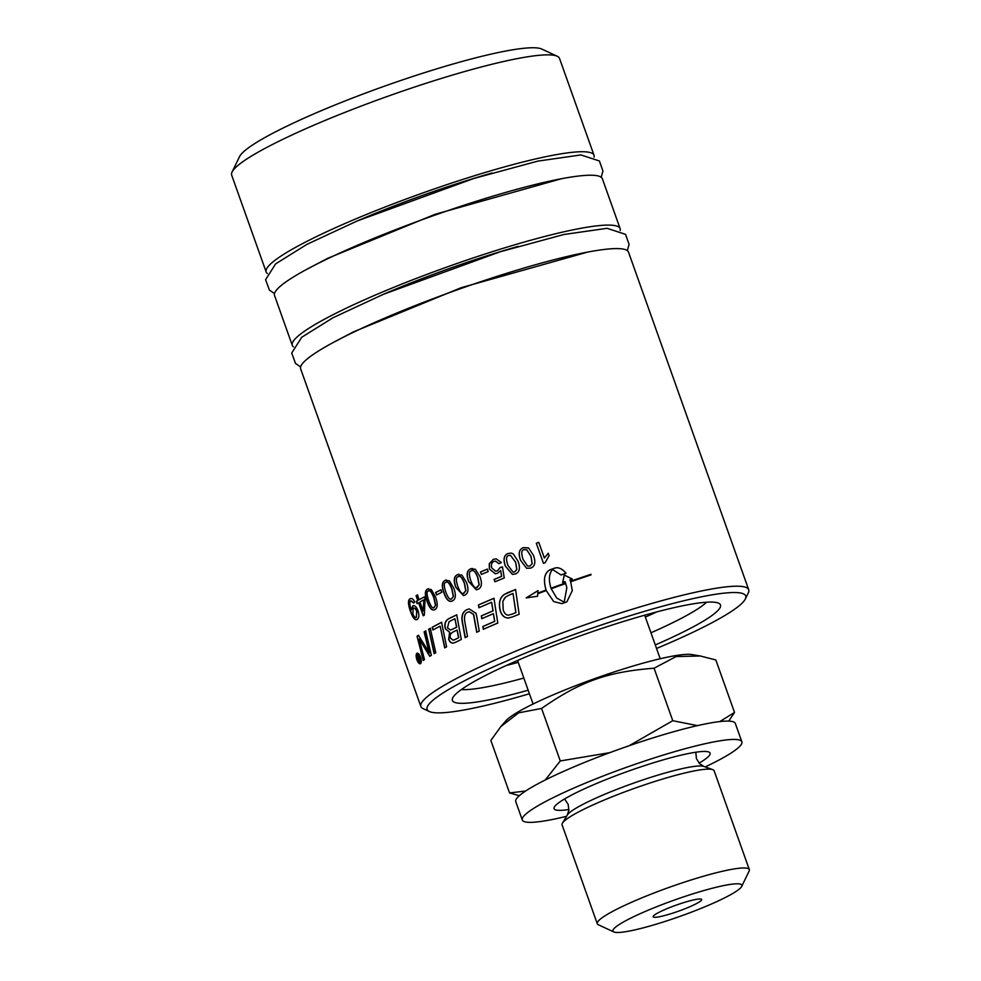 <?xml version="1.0" encoding="UTF-8"?>
<svg xmlns="http://www.w3.org/2000/svg" width="981" height="981" viewBox="0 0 981 981"><rect width="100%" height="100%" fill="white"/><g stroke="black" fill="none" stroke-linecap="round" stroke-linejoin="round"><path stroke-width="1.47" d="M413.148 608.257L412.891 613.91C414.031 616.804 415.196 617.969 416.361 617.405L416.68 611.371C415.601 608.723 414.423 607.68 413.148 608.257L413.614 608.085M416.202 617.49L416.925 611.31C415.858 608.661 414.681 607.619 413.393 608.183M417.489 619.281C415.49 620.752 413.259 618.189 410.806 611.58C408.231 604.271 408.071 599.98 410.352 598.717L410.794 598.508M411.321 609.949L412.67 605.902C414.571 605.032 416.349 606.626 418.016 610.673C419.365 615.075 419.108 617.956 417.232 619.342C415.233 620.826 413.001 618.263 410.549 611.654C407.961 604.333 407.814 600.041 410.095 598.778C411.738 597.895 413.283 598.999 414.718 602.076L413.577 603.008L410.781 600.813C409.396 601.868 409.518 604.75 411.137 609.471L413.283 605.669M413.823 602.935L411.039 600.752M423.596 599.98A174.005 21.925 160.4 0 0 419.954 601.991L423.179 611.04L423.829 599.918L423.179 611.04M417.354 603.536L416.545 601.279L418.016 600.433L416.312 595.639L417.685 594.866M423.449 615.7L418.58 602.763A174.005 21.925 160.4 0 0 417.109 603.609L416.312 601.341A174.005 21.925 -19.6 0 1 417.783 600.495L416.067 595.7A174.005 21.925 -19.6 0 1 417.44 594.927L419.145 599.722A174.005 21.925 -19.6 0 1 424.246 596.926L425.055 599.195L424.332 615.124A174.005 21.925 160.4 0 0 423.216 615.761L418.58 602.763M419.145 599.722L424.479 596.877M433.896 607.607L435.65 605.093L434.08 597.895C431.775 591.923 429.923 589.642 428.525 591.04M435.429 605.142L433.86 597.944C431.566 591.972 429.715 589.691 428.305 591.089C426.527 591.347 426.649 594.535 428.672 600.63C430.941 606.601 432.78 608.894 434.166 607.497L435.65 605.093M435.098 609.495C432.413 611.065 429.825 608.367 427.324 601.414C424.871 594.609 425.031 590.476 427.802 589.017L428.525 588.735M434.877 609.544C432.192 611.114 429.592 608.428 427.103 601.463C424.65 594.67 424.81 590.537 427.581 589.066L431.321 589.593L435.564 597.073C437.967 603.916 437.747 608.073 434.877 609.544L434.08 609.839M427.802 589.017L428.415 588.759M481.45 574.461L480.567 571.984L487.434 569.115M480.432 571.997A174.005 21.925 -19.6 0 1 487.312 569.115L488.195 571.592A174.005 21.925 160.4 0 0 481.315 574.474L480.567 571.984M543.499 563.388L536.325 543.253L538.802 542.358M544.357 558.017L548.269 553.296L549.102 555.651L545.068 562.787A174.005 21.925 160.4 0 0 543.474 563.364L536.3 543.229A174.005 21.925 -19.6 0 1 538.765 542.321L544.357 558.017L548.256 553.259M434.375 653.64L428.795 629.226L430.512 628.269M428.562 629.287A174.005 21.925 -19.6 0 1 430.279 628.331L435.772 652.757A174.005 21.925 160.4 0 0 434.117 653.702L428.795 629.226M453.296 640.201L455.098 639.514A173.698 21.889 -19.6 0 1 458.74 637.724L457.085 630.035A174.005 21.925 160.4 0 0 453.553 631.752C450.426 633.346 449.421 635.48 450.537 638.177L453.185 640.225L454.89 639.563A174.005 21.925 -19.6 0 1 458.544 637.773L457.085 630.035M450.586 629.986L452.364 629.336A173.698 21.889 -19.6 0 1 456.754 627.19L454.939 618.729A174.005 21.925 160.4 0 0 450.99 620.654L448.991 621.807L447.495 627.84L450.475 630.01L452.155 629.385A174.005 21.925 -19.6 0 1 456.545 627.239L454.939 618.729M454.129 642.886C451.75 643.438 449.997 642.236 448.893 639.281L449.789 632.304L445.595 628.882C444.307 624.296 445.313 620.948 448.611 618.827L456.901 614.805M449.789 632.304L445.386 628.931C444.099 624.345 445.104 620.985 448.403 618.864A174.005 21.925 -19.6 0 1 456.705 614.842L461.303 639.477A174.005 21.925 160.4 0 0 456.042 642.052L453.798 642.96M453.909 642.935C451.53 643.487 449.789 642.285 448.673 639.33L449.58 632.353M479.059 607.717L478.605 604.909L494.068 598.287M481.953 618.68L481.487 615.872L493.1 610.856L491.616 602.273A174.005 21.925 160.4 0 0 478.912 607.742L478.446 604.934A174.005 21.925 -19.6 0 1 493.946 598.3L497.784 623.045A174.005 21.925 160.4 0 0 483.805 629.091A174.005 21.925 160.4 0 0 483.314 629.312L482.848 626.503A174.005 21.925 -19.6 0 1 482.873 626.491A174.005 21.925 -19.6 0 1 494.62 621.39L493.418 613.677A174.005 21.925 160.4 0 0 481.794 618.704L481.328 615.896A174.005 21.925 -19.6 0 1 492.965 610.869L491.616 602.273M483.474 629.287L483.008 626.479L494.755 621.378L493.418 613.677M508.501 615.112L512.119 614.155A173.698 21.889 -19.6 0 1 515.932 612.61L513.038 593.48A174.005 21.925 160.4 0 0 509.593 594.866L505.644 596.975L502.824 601.218L503.228 610.17C504.651 613.75 506.454 615.394 508.661 615.099L512.021 614.155A174.005 21.925 -19.6 0 1 515.834 612.61L513.038 593.48M505.742 596.988L504.136 598.582M509.065 617.969C505.08 618.275 502.211 616.019 500.457 611.2C498.471 603.254 499.783 597.662 504.381 594.461L515.65 589.52M504.381 594.461L507.692 592.647A174.005 21.925 -19.6 0 1 515.565 589.507L519.145 614.253A174.005 21.925 160.4 0 0 512.622 616.89L508.17 618.03M508.955 617.969C504.97 618.275 502.088 616.019 500.322 611.212C498.348 603.254 499.672 597.674 504.271 594.461M418.703 659.882L419.77 660.262A173.698 21.889 -19.6 0 1 420.138 660.005L419.279 658.398A174.005 21.925 160.4 0 0 418.875 658.68L419.5 660.348A174.005 21.925 -19.6 0 1 419.868 660.078L419.279 658.398M420.04 661.01L418.679 660.115L418.666 658.141L416.827 656.24A174.005 21.925 -19.6 0 1 417.207 655.958L419.083 657.687L418.752 654.965M418.433 655.198L418.164 655.271A174.005 21.925 -19.6 0 1 418.482 655.038L420.469 660.593A174.005 21.925 160.4 0 0 419.77 661.096L419.402 661.292M419.267 657.552L418.164 655.271M418.397 657.969L416.827 656.24M419.77 661.096L418.397 660.201L418.397 658.226M420.138 662.849L420.53 657.27L417.416 654.094M417.207 659.575L420.211 662.788L420.26 657.356L417.146 654.18L417.207 659.575M420.788 663.573C419.61 664.076 418.421 662.788 417.195 659.71C416.165 656.497 416.14 654.339 417.109 653.236L417.256 653.162M420.518 663.647C419.341 664.162 418.151 662.874 416.925 659.784C415.895 656.583 415.87 654.425 416.839 653.321C418.09 652.806 419.341 654.082 420.591 657.123C421.572 660.385 421.548 662.555 420.518 663.647L420.26 663.781M556.73 598.018L564.185 602.236L566.834 587.705L565.718 583.536A174.005 21.925 160.4 0 0 551.187 588.747L556.717 597.993L564.161 602.199M564.185 602.236L566.834 587.705M537.747 593.75L537.551 596.252L526.159 597.895L537.993 590.636L537.796 593.149A174.005 21.925 -19.6 0 1 546.049 590.059C543.082 579.685 544.345 572.953 549.838 569.863A174.005 21.925 -19.6 0 1 554.817 568.073C558.471 566.981 562.211 568.698 566.037 573.211A174.005 21.925 160.4 0 0 561.058 574.964L552.536 569.52C548.943 573.701 548.44 579.93 551.003 588.232A174.005 21.925 -19.6 0 1 565.534 583.008L564.982 581.623A174.005 21.925 160.4 0 0 562.628 582.444L564.283 575.05L572.315 579.048A174.005 21.925 160.4 0 0 569.961 579.869L570.513 581.267A174.005 21.925 -19.6 0 1 590.991 574.302L590.942 574.903A174.005 21.925 160.4 0 0 570.697 581.782L572.303 590.623L566.846 601.868L561.88 603.658L553.676 601.574L546.233 590.574L537.747 593.75M553.701 601.586L546.233 590.574M572.303 590.648L570.697 581.819M590.905 574.952L590.991 574.302M590.954 574.363L570.513 581.267M570.513 581.304L569.961 579.906M572.303 579.097L564.283 575.05M564.283 575.087L562.64 582.481M564.995 581.659L565.534 583.008M565.534 583.057L551.003 588.232M566.037 573.26C562.223 568.735 558.483 567.03 554.829 568.109L549.863 569.887C544.381 572.978 543.118 579.71 546.098 590.084L546.049 590.059M546.098 590.084L537.796 593.149M538.042 590.66L526.245 597.907M465.325 637.613L462.676 623.143C461.193 616.289 462.64 611.788 466.993 609.655L469.31 608.931M476.889 632.242L473.639 614.339L469.286 611.727M476.95 617.65L479.243 631.139A174.005 21.925 160.4 0 0 476.717 632.267L473.467 614.364L469.2 611.739L467.851 612.169C464.761 613.088 463.817 616.693 465.031 622.96L467.483 636.534A174.005 21.925 160.4 0 0 465.129 637.65L462.48 623.18C461.009 616.313 462.456 611.825 466.821 609.692L469.225 608.943L476.006 613.272L476.95 617.65M433.112 629.949L432.498 627.178L441.781 622.261M444.908 647.816L440.138 626.136A174.005 21.925 160.4 0 0 432.879 630.01L432.265 627.227A174.005 21.925 -19.6 0 1 441.56 622.31L446.613 646.847A174.005 21.925 160.4 0 0 444.687 647.865L440.138 626.136M423.51 660.385L417.048 636.228A174.005 21.925 -19.6 0 1 418.397 635.357L429.482 652.806L424.356 631.789L425.913 630.881M417.317 636.154L418.654 635.283M430.021 656.228L419.206 639.109L424.466 659.637A174.005 21.925 160.4 0 0 423.24 660.458L417.048 636.228M424.356 631.789L424.111 631.862A174.005 21.925 -19.6 0 1 425.668 630.942L431.37 655.32A174.005 21.925 160.4 0 0 429.764 656.289L419.206 639.109M429.224 652.88L424.111 631.862M527.606 566.086L529.985 566.098L532.168 563.646L531.015 556.411L526.797 549.826L524.062 549.667C521.438 550.022 521.095 553.259 523.032 559.366L527.606 566.086L529.936 566.074L532.119 563.634L530.966 556.386L526.76 549.814M526.674 568.318L520.592 560.335C518.164 553.529 519.096 549.311 523.4 547.668L528.649 548.036L533.492 555.442C535.92 562.285 534.976 566.503 530.635 568.122L526.638 568.306L520.531 560.323C518.103 553.517 519.035 549.286 523.339 547.643L528.33 547.852M513.124 572.144L514.718 571.948L516.84 569.483L515.663 562.236L510.488 555.344L508.771 555.528C506.196 555.896 505.889 559.133 507.839 565.252L513.088 572.144L514.645 571.935L516.766 569.471L515.589 562.223L510.488 555.344M512.511 574.412L505.485 566.221C503.057 559.415 503.927 555.172 508.121 553.517L511.359 553.112L513.222 553.848L518.066 561.267C520.494 568.097 519.587 572.34 515.332 573.983L512.462 574.412L505.399 566.209C502.959 559.403 503.842 555.172 508.048 553.505L511.322 553.112M495.368 573.75L489.544 569.152L489.335 563.817L493.357 559.391L496.165 558.827L501.352 562.53L498.973 563.732L495.442 561.12L493.983 561.402C491.591 562.554 490.856 564.737 491.763 567.925L495.699 571.212L497.392 570.856L500.138 567.509L502.431 566.932L504.259 577.981A174.005 21.925 160.4 0 0 494.927 581.782L494.093 579.415A174.005 21.925 -19.6 0 1 501.561 576.374L500.666 570.586L497.539 573.284L495.307 573.75L489.433 569.152L489.212 563.83L493.259 559.391L496.116 558.827M495.037 581.77L494.203 579.415L501.659 576.374L500.666 570.586M495.748 571.212L497.49 570.856L500.236 567.509L502.53 566.944M499.047 563.695L495.54 561.12M476.472 587.509L479.182 584.835L477.882 577.588C475.552 571.616 473.406 569.385 471.456 570.881M479.035 584.848L477.747 577.601C475.405 571.629 473.259 569.397 471.309 570.893C468.979 571.261 468.808 574.498 470.782 580.605C473.1 586.577 475.233 588.808 477.183 587.312L479.182 584.835M471.309 570.893L472.168 570.684M476.545 587.509L477.33 587.288M476.398 589.777L468.771 581.537C466.318 574.743 466.981 570.513 470.733 568.857L472.315 568.428M475.319 569.225L479.991 576.632C482.407 583.474 481.708 587.717 477.882 589.348L476.312 589.789L468.611 581.561C466.171 574.756 466.821 570.525 470.586 568.882L475.319 569.225M463.461 593.309L465.889 590.66L464.528 583.425C462.198 577.453 460.126 575.209 458.299 576.693M465.717 590.685L464.369 583.45C462.039 577.478 459.966 575.234 458.139 576.718C455.944 577.073 455.834 580.298 457.82 586.405C460.126 592.365 462.186 594.609 464.001 593.125L465.889 590.66M458.139 576.718L458.85 576.521M463.547 593.297L464.172 593.1M463.51 595.553L455.969 587.3C453.529 580.494 454.068 576.288 457.587 574.67L458.85 574.277M461.916 575.074L466.49 582.493C468.906 589.348 468.305 593.566 464.7 595.173L463.424 595.565L455.797 587.337C453.345 580.531 453.884 576.325 457.416 574.707L461.916 575.074M451.285 598.974L453.455 596.374L452.02 589.14C449.703 583.168 447.704 580.911 446.036 582.371M453.271 596.399L451.836 589.164C449.519 583.205 447.52 580.948 445.84 582.407C443.792 582.726 443.78 585.939 445.779 592.046C448.059 598.018 450.046 600.274 451.714 598.815L453.455 596.374M445.84 582.407L446.453 582.224M452.609 600.826C449.445 602.493 446.613 599.857 444.099 592.904C441.658 586.111 442.063 581.917 445.313 580.347L446.343 580.004M452.413 600.863C449.249 602.542 446.416 599.894 443.903 592.941C441.462 586.148 441.867 581.954 445.129 580.384L449.359 580.801L453.811 588.244C456.226 595.087 455.76 599.293 452.413 600.863L451.346 601.218M445.313 580.347L446.245 580.016M436.668 594.94L435.785 592.463L441.119 589.814M435.576 592.512A174.005 21.925 -19.6 0 1 440.923 589.863L441.806 592.34A174.005 21.925 160.4 0 0 436.459 594.989L435.785 592.463M745.339 598.986L748.319 592.843A174.005 21.925 160.4 0 0 748.711 589.74A174.005 21.925 160.4 0 0 659.539 601.279A174.005 21.925 160.4 0 0 494.853 660.127A174.005 21.925 160.4 0 0 420.874 706.479A174.005 21.925 160.4 0 0 423.142 708.638L429.335 711.519A169.1 21.3 -19.6 0 1 499.022 664.37A169.1 21.3 -19.6 0 1 667.951 604.774A169.1 21.3 -19.6 0 1 745.339 598.986A169.1 21.3 -19.6 0 1 656.534 648.478M420.874 706.479L300.664 368.881A174.005 21.925 -19.6 0 1 374.632 322.516A174.005 21.925 -19.6 0 1 539.317 263.668A174.005 21.925 -19.6 0 1 628.502 252.142L748.711 589.74M522.297 819.993L515.761 801.649A116.531 14.678 -19.6 0 1 620.617 748.724A116.531 14.678 -19.6 0 1 735.333 723.463L741.857 741.808A116.531 14.678 160.4 0 0 627.153 767.068A116.531 14.678 160.4 0 0 522.297 819.993A116.531 14.678 160.4 0 0 566.54 816.315M568.919 809.497A82.796 10.435 -19.6 0 1 554.081 808.675A82.796 10.435 -19.6 0 1 628.576 771.078A82.796 10.435 -19.6 0 1 710.085 753.126A82.796 10.435 -19.6 0 1 699.097 763.144M705.253 766.921A116.531 14.678 160.4 0 0 741.857 741.808M741.697 886.407L749.141 871.054A80.7 10.166 160.4 0 0 749.325 869.62A80.7 10.166 160.4 0 0 707.963 874.966A80.7 10.166 160.4 0 0 631.592 902.25A80.7 10.166 160.4 0 0 597.282 923.759A80.7 10.166 160.4 0 0 598.336 924.752L613.812 931.95A68.425 8.621 -19.6 0 1 642.015 912.87A68.425 8.621 -19.6 0 1 710.379 888.749A68.425 8.621 -19.6 0 1 741.697 886.407A68.425 8.621 -19.6 0 1 680.287 916.266A68.425 8.621 -19.6 0 1 613.812 931.95M749.325 869.62L714.131 770.759A80.7 10.166 160.4 0 0 712.733 769.631A80.7 10.166 160.4 0 0 596.399 803.402A80.7 10.166 160.4 0 0 562.444 823.145A80.7 10.166 160.4 0 0 562.088 824.898L597.282 923.759M664.076 909.927A25.764 3.25 -19.6 0 1 701.513 899.307A25.764 3.25 -19.6 0 1 678.484 911.202A25.764 3.25 -19.6 0 1 653.113 916.548A25.764 3.25 -19.6 0 1 664.076 909.927M519.329 795.726L509.556 792.942L525.681 790.993M545.215 780.03L560.274 760.949L609.839 752.648M719.747 721.599L734.524 712.451L728.724 721.121M629.115 745.744L672.77 720.704L697.466 725.633M734.524 712.451L715.823 659.955L700.238 655.982L676.105 656.571L654.069 668.208C606.92 671.948 580.458 681.415 541.586 708.441L518.667 712.831L500.899 726.516L490.856 740.434L509.556 792.942M500.899 726.516L505.889 720.814A101.202 12.753 -19.6 0 1 547.521 697.319A101.202 12.753 -19.6 0 1 691.887 654.572L700.238 655.982M560.274 760.949L541.586 708.441M672.77 720.704L654.069 668.208M506.147 665.547A135.366 17.057 160.4 0 0 518.238 662.322M267.335 273.515A174.005 21.925 -19.6 0 1 266.17 272.007L231.675 175.133A174.005 21.925 -19.6 0 1 232.068 172.043A174.005 21.925 -19.6 0 1 305.655 128.781A174.005 21.925 -19.6 0 1 557.245 56.248A174.005 21.925 -19.6 0 1 559.513 58.394L594.008 155.268A174.005 21.925 -19.6 0 1 594.057 157.168M557.245 56.248L541.77 49.05A161.73 20.38 160.4 0 0 307.911 116.469A161.73 20.38 160.4 0 0 239.511 156.678L232.068 172.043M266.17 272.007A174.005 21.925 -19.6 0 1 340.149 225.642A174.005 21.925 -19.6 0 1 504.823 166.807A174.005 21.925 -19.6 0 1 594.008 155.268M529.421 693.739A169.1 21.3 -19.6 0 1 429.335 711.519M528.17 690.207A142.294 17.928 -19.6 0 1 452.302 699.061A142.294 17.928 -19.6 0 1 512.879 662.518A142.294 17.928 -19.6 0 1 719.674 603.855A142.294 17.928 -19.6 0 1 655.283 644.934M645.351 617.061A135.366 17.057 160.4 0 0 656.755 611.911M461.364 689.557A135.366 17.057 160.4 0 0 523.842 678.043M650.955 632.782A135.366 17.057 160.4 0 0 706.639 602.211M382.418 294.717A156.396 19.706 -19.6 0 1 518.213 246.366M293.454 346.882A174.005 21.925 -19.6 0 1 292.289 345.373A174.005 21.925 -19.6 0 1 366.269 299.009A174.005 21.925 -19.6 0 1 530.954 240.173A174.005 21.925 -19.6 0 1 620.127 228.634A174.005 21.925 -19.6 0 1 620.176 230.535M292.289 345.373L274.533 295.502A174.005 21.925 -19.6 0 1 348.513 249.149A174.005 21.925 -19.6 0 1 513.186 190.302A174.005 21.925 -19.6 0 1 602.371 178.763L620.127 228.634M356.299 221.35A156.396 19.706 -19.6 0 1 492.082 172.987M695.811 752.219L696.424 758.656L699.625 763.696L703.88 766.431A73.342 9.246 160.4 0 0 598.14 797.124A73.342 9.246 160.4 0 0 567.288 815.064L562.444 823.145M306.231 269.616L327.335 258.481L435.074 214.312L561.402 178.738M601.206 177.267L602.947 171.013L599.403 160.982L580.936 154.937L537.784 161.129L474.019 178.419L357.268 220.933L306.967 244.33L275.624 263.864L265.593 279.671L269.383 290.057L274.484 293.601M332.351 342.982L353.454 331.86L461.205 287.691L587.533 252.105M627.337 250.633L629.066 244.379L625.535 234.349L607.067 228.303L563.903 234.496L500.151 251.786L383.399 294.3L333.099 317.697L301.743 337.243L291.725 353.037L295.502 363.424L300.615 366.968M703.88 766.431L712.733 769.631M564.553 798.963L568.158 804.334L568.87 810.257L567.288 815.064M660.201 658.754L644.689 615.197M533.088 704.015L517.576 660.458"/></g></svg>
